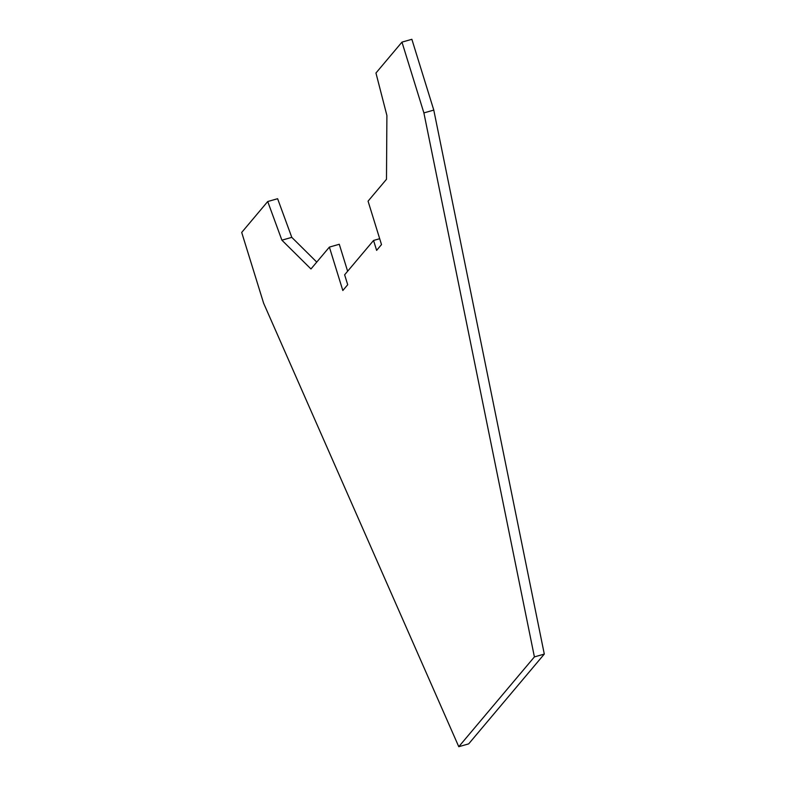 <?xml version="1.0" encoding="UTF-8"?>
<svg xmlns="http://www.w3.org/2000/svg" width="786" height="786" viewBox="0 0 786 786"><rect width="100%" height="100%" fill="white"/><g stroke="black" fill="none" stroke-linecap="round" stroke-linejoin="round"><path stroke-width="1.18" d="M347.628 271.239L339.277 244.269L329.383 247.099L342.824 290.515L347.707 284.719L344.632 274.795L373.556 240.457L379.687 238.708M316.758 262.092L291.793 237.362L281.899 240.182L267.721 201.53L241.705 232.43L263.624 303.219L458.778 746.7L468.672 743.88L544.295 654.08L433.784 110.089L411.864 39.3L401.97 42.12L375.954 73.019L386.899 115.503L386.486 179.287L368.064 201.157L381.505 244.584L376.622 250.38L373.556 240.457M329.383 247.099L310.961 268.969L281.899 240.182M267.721 201.53L277.615 198.711L291.793 237.362M433.784 110.089L423.89 112.909L401.97 42.12M458.778 746.7L534.401 656.909L544.295 654.08M534.401 656.909L423.89 112.909"/></g></svg>
